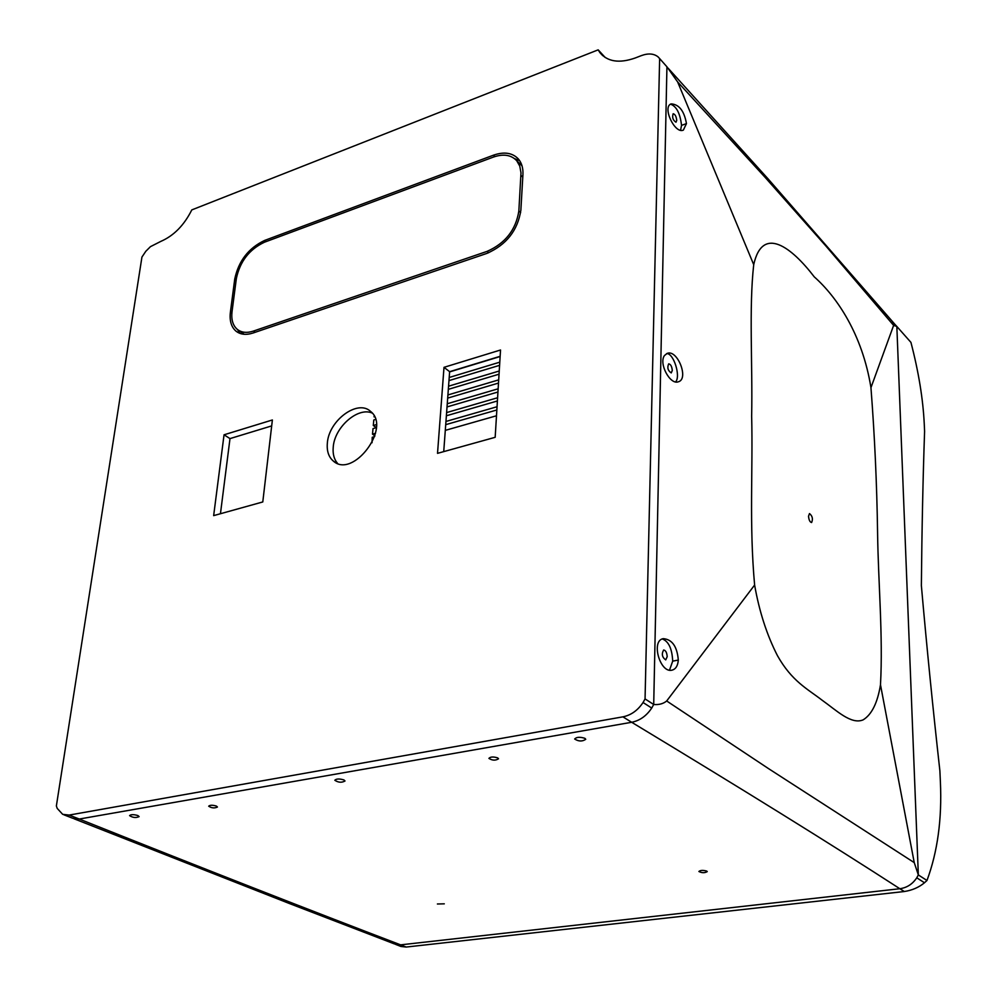 <?xml version="1.0" encoding="UTF-8"?>
<svg xmlns="http://www.w3.org/2000/svg" width="997" height="997" viewBox="0 0 997 997"><rect width="100%" height="100%" fill="white"/><g stroke="black" fill="none" stroke-linecap="round" stroke-linejoin="round"><path stroke-width="1.5" d="M449.211 377.477L499.784 362.173M499.584 365.338L448.974 380.605M374.86 435.814L372.504 434.156L375.52 433.284M446.619 412.584L497.603 397.741M497.403 400.968L446.382 415.774M374.61 436.586L372.217 437.284L372.043 442.755M445.298 430.368L496.494 415.774M448.563 386.2L499.248 370.996M499.048 374.187L448.326 389.341M500.133 356.527L449.622 371.918M372.504 434.156L373.015 428.61L376.33 427.638L373.302 425.507L376.343 424.61M447.267 403.748L498.151 388.793M497.952 392.008L447.03 406.926M445.958 421.457L497.054 406.739M496.855 409.979L445.721 424.66M447.915 394.962L498.699 379.869M498.5 383.072L447.678 398.115M375.508 419.475L373.8 419.974L373.302 425.507M374.162 416.036L374.087 416.883M652.075 707.496L651.714 708.069C646.492 715.896 639.812 720.632 631.674 722.277C742.877 789.462 832.258 844.945 899.842 888.726L400.607 944.857C311.301 910.797 204.186 868.861 79.262 819.036L72.744 818.263M677.661 81.991L765.073 177.304L826.002 246.134L893.624 325.396L896.839 326.455L918.337 874.93L914.249 862.629L768.537 768.625L666.681 700.978C663.341 703.757 659.017 704.929 653.708 704.493L666.931 66.799L677.661 81.991L753.72 264.666C748.847 307.973 752.698 364.092 751.651 416.16C753.022 470.459 749.096 523.874 754.617 585.04C759.265 611.485 766.88 635.027 777.448 655.652C791.817 681.287 807.595 688.977 822.064 700.168C836.471 710.4 851.214 724.944 863.14 719.859C871.739 714.587 877.522 702.897 880.488 684.777C883.143 636.024 878.183 581.276 877.584 532.759C876.874 484.019 874.656 435.652 870.954 387.671C862.355 334.169 836.745 296.757 814.275 276.879C791.892 247.592 762.531 224.674 753.72 264.666M645.059 698.922L653.708 704.493L651.714 708.057C646.492 715.896 639.812 720.632 631.674 722.277L79.262 819.036L631.674 722.277L622.913 716.843C631.076 715.173 637.793 710.4 643.053 702.511L645.059 698.922L659.64 58.574L658.045 56.854C653.808 53.514 648.224 53.103 641.308 55.633L635.226 57.988C619.274 63.584 607.497 61.777 599.882 52.567L598.175 49.85L191.798 209.906C184.109 225.26 173.79 235.753 160.829 241.386L150.447 246.658L145.799 251.294L141.935 257.076L56.368 805.962L57.228 808.43L62.686 814.337L69.142 815.072L622.913 716.843M670.557 104.174C676.489 106.318 680.153 113.384 681.537 125.373L680.577 130.233M686.459 123.603L683.344 130.121C674.869 134.296 661.908 106.866 671.131 103.887C679.107 104.373 684.216 110.941 686.459 123.603L681.537 125.373M676.739 120.363C676.265 116.362 675.069 114.156 673.149 113.745C671.978 117.409 672.925 120.238 675.991 122.22L676.739 120.363M666.557 353.648C673.461 352.626 681.051 376.343 675.605 381.888M664.513 355.493L667.28 353.349C677.486 349.249 689.226 379.097 678.334 381.789C670.146 385.228 658.444 363.357 664.513 355.493M672.29 370.485C671.891 366.41 670.682 364.192 668.675 363.843C667.043 367.669 667.89 370.685 671.243 372.915L672.29 370.485M662.295 638.952C668.626 641.295 672.09 648.686 672.701 661.148L669.523 670.134M678.309 660.064C677.848 665.747 675.792 669.099 672.14 670.121C660.164 673.723 650.63 640.66 663.242 638.653C672.14 639.364 677.15 646.492 678.309 660.064L672.701 661.148M667.192 656.674C666.881 652.561 665.697 650.343 663.653 650.007C661.41 653.982 662.095 657.285 665.722 659.902L667.192 656.674M584.927 738.341L585.75 739.288C582.36 741.631 578.659 741.544 574.658 739.014C576.503 736.982 579.918 736.758 584.927 738.341M343.928 779.941L345.012 780.987C341.722 782.832 338.319 782.583 334.818 780.265C336.338 778.707 339.379 778.595 343.928 779.941M137.823 815.521L139.131 816.605C135.941 818.038 132.763 817.714 129.598 815.621C130.894 814.387 133.635 814.362 137.823 815.521M216.349 806.05L217.446 807.009C214.567 808.405 211.651 808.143 208.697 806.199C209.931 805.003 212.486 804.953 216.349 806.05M444.288 903.83L437.396 903.992L444.288 903.83M497.702 757.907L498.525 758.779C495.521 760.699 492.319 760.561 488.916 758.381C490.449 756.723 493.378 756.573 497.702 757.907M706.748 871.091L707.247 871.615C704.705 873.085 701.913 873.036 698.897 871.49C700.393 870.194 703.01 870.069 706.748 871.091M808.517 516.247L809.489 513.567C812.43 515.972 813.141 518.963 811.608 522.54C809.95 522.166 808.916 520.06 808.517 516.247M914.249 862.629L880.488 684.777M666.681 700.978L754.617 585.04M893.624 325.396L870.954 387.671M394.401 943.91L400.607 944.857L899.842 888.726C906.921 887.741 912.554 884.102 916.766 877.809L918.324 874.93M372.193 413.057C357.873 406.689 334.581 427.152 333.235 447.042C332.612 453.884 334.057 459.343 337.572 463.418M500.145 356.303L449.635 371.682L443.727 451.616M271.695 425.906L229.995 438.605L220.449 513.729M239.916 333.372L237.598 329.608M514.464 158.585L519.636 160.642M266.199 241.561L264.691 240.402C248.552 248.041 238.57 260.94 234.731 279.085L236.152 280.12M231.865 313.22L230.394 312.173L234.731 279.085M230.394 312.173C229.397 320.61 231.229 326.891 235.865 331.041C240.327 334.618 246.085 335.266 253.151 332.986L486.935 253.388C506.401 244.813 517.717 230.432 520.858 210.255L522.927 174.637C523.251 168.206 521.755 163.01 518.44 159.059C512.508 152.753 504.183 151.469 493.465 155.183L494.911 156.554M264.691 240.402L493.465 155.183M327.352 443.067C328.786 420.447 357.773 398.987 370.585 411.425C391.721 427.476 352.975 479.046 333.359 461.088C328.661 457.062 326.655 451.055 327.352 443.067M444.001 367.332L500.531 349.997L495.173 437.309L437.521 453.348L444.001 367.332L449.635 371.682M272.38 419.974L262.784 501.952L213.657 515.623L224.051 434.792L272.38 419.974M224.051 434.792L229.995 438.605M69.142 815.072L79.262 819.036L72.806 818.288L63.845 814.786M605.254 57.539L598.175 49.85M653.708 704.493L666.931 66.799L659.64 58.574M519.699 163.57L522.017 165.776M244.24 334.282L238.906 330.493M493.341 157.102L264.467 242.209C249.325 249.375 239.953 261.463 236.364 278.499L232.039 311.6C231.117 319.489 232.824 325.383 237.161 329.259C241.349 332.624 246.758 333.235 253.388 331.091L487.072 251.381C505.305 243.33 515.898 229.858 518.851 210.965L520.982 172.88L519.786 166.125L516.72 160.716C511.162 154.834 503.373 153.625 493.341 157.102M924.269 424.136C923.048 398.974 918.598 371.731 910.934 342.395L896.839 326.455L918.337 874.93L926.973 880.488C937.591 851.837 942.065 819.011 940.395 781.984L939.884 770.818C932.98 709.029 926.799 647.277 921.365 585.575C921.901 529.095 922.973 477.7 924.593 431.365L924.269 424.136M395.547 944.371L400.919 946.465L406.19 947.05L904.341 891.517C912.205 890.296 918.91 887.38 924.481 882.756L926.973 880.488M74.002 818.761L289.803 903.681L394.451 943.935L400.607 944.857L406.19 947.05M904.341 891.517L899.842 888.726C906.921 887.741 912.554 884.102 916.766 877.809L918.337 874.93M896.839 326.455L895.406 324.897M895.294 324.798L890.957 322.255M651.714 708.057L643.053 702.511M522.789 177.105L520.945 175.36M520.633 212.598L518.851 210.965M488.655 252.764L487.072 251.381M255.12 332.313L253.388 331.091M916.766 877.809L924.481 882.756M896.241 325.869L768.064 178.849L668.152 68.232M235.865 331.041L237.735 332.35M333.359 461.088L335.441 462.471M602.711 55.633L599.882 52.567M521.93 165.689L516.72 160.716"/></g></svg>
